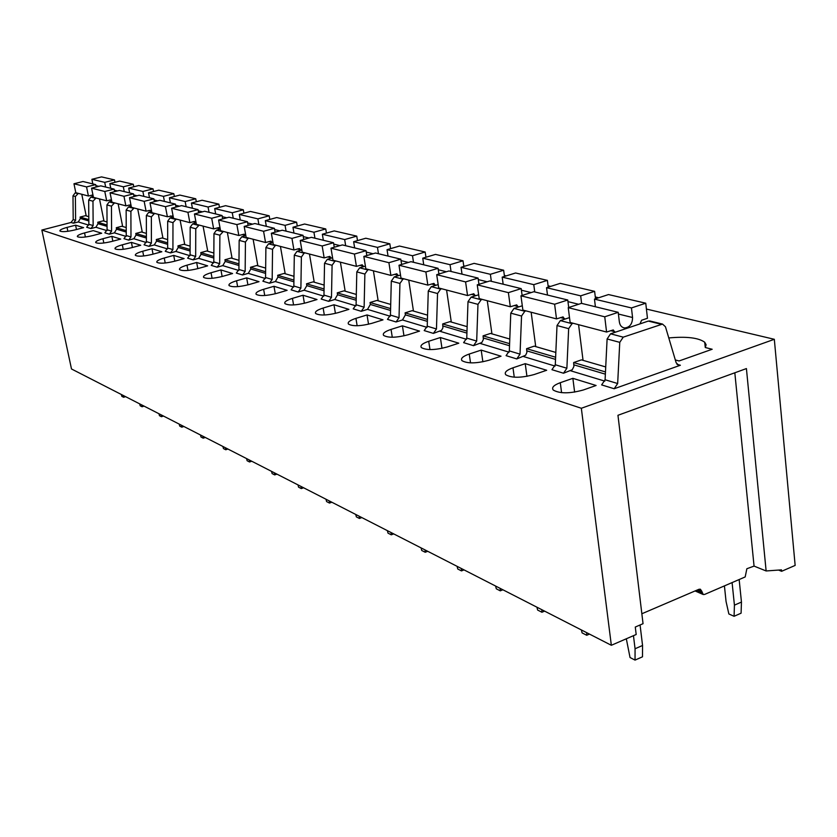 <?xml version="1.0" encoding="UTF-8"?>
<svg xmlns="http://www.w3.org/2000/svg" width="837" height="837" viewBox="0 0 837 837"><rect width="100%" height="100%" fill="white"/><g stroke="black" fill="none" stroke-linecap="round" stroke-linejoin="round"><path stroke-width="1.26" d="M611.345 645.285L581.338 408.268L774.319 339.299L795.15 565.414L781.622 571.294L781.486 569.861L766.127 570.96L746.416 368.573L617.957 415.288L643.046 623.691L635.273 627.049L636.183 634.498L611.345 645.285L71.49 368.971L41.85 230.049L71.061 222.475L73.206 219.576L72.986 195.848L75.382 196.486L78.354 193.378M77.538 193.577L75.131 192.949L72.986 195.848M75.131 192.949L75.947 192.74M88.806 216.668L85.416 215.684L80.09 217.065L80.383 218.457L78.291 221.951L73.447 223.207L71.061 222.475M88.827 219.639L80.09 217.065M93.148 225.582L90.951 228.564L86.671 227.256L88.858 224.295L93.148 225.582L92.97 201.204L96.014 198.013M107.042 221.972L103.171 220.842L97.741 222.265L98.034 223.699L95.899 227.266L90.951 228.564M126.209 227.538L121.815 226.262L116.28 227.727L116.573 229.192L114.387 232.853L109.344 234.193L104.845 232.822L107.084 229.777L106.937 204.939L111.457 206.153L114.564 202.878M113.717 203.098L109.187 201.905L106.937 204.939M109.187 201.905L111.76 201.246M107.052 225.007L97.741 222.265M88.858 224.295L88.67 200.053L90.867 197.082L93.263 196.475M109.344 234.193L111.593 231.138L111.457 206.153M581.338 408.268L41.85 230.049M774.319 339.299L646.415 309.052M598.685 297.763L595.306 296.957M550.652 286.4L548.099 285.794M506.207 275.886L504.366 275.446M464.953 266.135L463.74 265.842M426.577 257.053L425.897 256.896M126.241 235.542L130.98 236.976L128.678 240.114L123.949 238.671L126.241 235.542L126.146 210.087L130.896 211.363L134.077 208.005M133.209 208.225L128.438 206.969L126.146 210.087M128.438 206.969L131.21 206.247M130.98 236.976L130.896 211.363M146.391 233.408L141.422 231.964L135.772 233.471L136.065 234.977L133.826 238.733L128.678 240.114M146.402 241.621L151.403 243.128L149.038 246.35L144.058 244.822L146.402 241.621L146.36 215.507L151.371 216.846L154.615 213.393M153.736 213.623L148.714 212.305L146.36 215.507M148.714 212.305L151.696 211.52M151.403 243.128L151.371 216.846M167.662 239.591L162.054 237.97L156.289 239.518L156.592 241.066L154.301 244.927L149.038 246.35M167.651 248.024L172.924 249.604L170.518 252.92L165.255 251.309L167.651 248.024L167.672 221.219L172.966 222.632L176.283 219.085M175.383 219.325L170.078 217.923L167.672 221.219M170.078 217.923L173.311 217.065M172.924 249.604L172.966 222.632M190.114 246.12L183.816 244.289L177.925 245.9L178.229 247.48L175.885 251.445L170.518 252.92M190.083 254.772L195.659 256.457L193.19 259.868L187.634 258.162L190.083 254.772L190.177 227.245L195.764 228.742L199.164 225.09M198.243 225.331L192.636 223.866L190.177 227.245M192.636 223.866L196.13 222.924M195.659 256.457L195.764 228.742M213.853 253.025L206.781 250.964L200.775 252.638L201.079 254.26L198.672 258.34L193.19 259.868M213.801 261.918L219.692 263.697L217.16 267.202L211.28 265.402L213.801 261.918L213.969 233.628L219.88 235.207L223.364 231.441M222.422 231.692L216.49 230.133L213.969 233.628M216.49 230.133L220.267 229.108M219.692 263.697L219.88 235.207M238.995 260.328L231.075 258.026L224.933 259.752L225.237 261.426L222.768 265.622L217.16 267.202M238.911 269.483L245.157 271.355L242.563 274.975L236.327 273.071L238.911 269.483L239.162 240.376L245.429 242.05L248.034 238.44L248.997 238.168M248.034 238.44L241.757 236.787L239.162 240.376M241.757 236.787L245.837 235.657M245.157 271.355L245.429 242.05M265.653 268.081L256.802 265.507L250.514 267.296L250.828 269.012L248.296 273.343L242.563 274.975M265.549 277.497L272.182 279.495L269.514 283.23L262.891 281.201L265.549 277.497L265.894 247.532L272.548 249.321L275.227 245.586L276.21 245.314M275.227 245.586L268.551 243.829L265.894 247.532M268.551 243.829L272.977 242.594M272.182 279.495L272.548 249.321M293.986 276.315L284.088 273.437L277.664 275.3L277.968 277.068L275.373 281.525L269.514 283.23M293.839 286.024L300.891 288.148L298.16 291.998L291.119 289.843L293.839 286.024L294.3 255.149L301.383 257.043L304.124 253.192L305.128 252.9M304.124 253.192L297.02 251.32L294.3 255.149M297.02 251.32L301.833 249.96M300.891 288.148L301.383 257.043M324.139 285.082L313.09 281.87L306.52 283.806L306.823 285.626L304.155 290.23L298.16 291.998M323.961 295.095L331.483 297.355L328.669 301.341L321.167 299.039L323.961 295.095L324.536 263.247L332.09 265.277L334.905 261.29L335.94 260.987M334.905 261.29L327.34 259.303L324.536 263.247M327.34 259.303L332.582 257.786M331.483 297.355L332.09 265.277M356.311 294.436L343.976 290.847L337.248 292.866L337.552 294.739L334.81 299.489L328.669 301.341M356.091 304.762L364.126 307.189L361.228 311.312L353.214 308.853L356.091 304.762L356.803 271.899L364.869 274.055L367.767 269.932L368.824 269.629M367.767 269.932L359.68 267.809L356.803 271.899M359.68 267.809L365.403 266.124M364.126 307.189L364.869 274.055M390.712 304.438L376.922 300.431L370.038 302.523L370.341 304.459L367.516 309.376L361.228 311.312M390.44 315.11L399.029 317.694L396.058 321.973L387.479 319.347L390.44 315.11L391.297 281.138L399.94 283.45L402.921 279.181L403.999 278.857M402.921 279.181L394.269 276.911L391.297 281.138M394.269 276.911L400.515 275.038M399.029 317.694L399.94 283.45M427.561 315.151L412.149 310.673L405.098 312.86L405.411 314.858L402.492 319.954L396.058 321.973M427.236 326.189L436.464 328.972L433.399 333.398L424.192 330.584L427.236 326.189L428.272 291.046L437.542 293.525L440.618 289.1L441.727 288.765M440.618 289.1L431.327 286.662L428.272 291.046M431.327 286.662L438.169 284.57M436.464 328.972L437.542 293.525M467.151 326.66L449.919 321.649L442.689 323.94L442.909 327.916L441.497 330.374L433.399 333.398M466.753 338.096L476.682 341.077L473.522 345.681L463.625 342.647L466.753 338.096L467.998 301.686L477.969 304.365L481.139 299.761L482.279 299.405M481.139 299.761L471.137 297.135L467.998 301.686M471.137 297.135L478.659 294.781M476.682 341.077L477.969 304.365M509.785 339.048L490.492 333.44L483.085 335.846L483.378 339.466L481.83 342.521L473.522 345.681M509.325 350.912L520.028 354.135L516.764 358.927L506.082 355.652L509.325 350.912L510.779 313.153L521.545 316.041L524.82 311.259L525.981 310.883M524.82 311.259L514.033 308.414L510.779 313.153M514.033 308.414L522.309 305.767M520.028 354.135L521.545 316.041M555.831 352.44L534.194 346.152L526.609 348.684L526.891 352.429L525.636 355.244L516.764 358.927M555.287 364.754L566.879 368.238L563.51 373.229L551.949 369.692L555.287 364.754L557.013 325.541L568.658 328.659L572.037 323.678L573.23 323.281M572.037 323.678L560.361 320.602L557.013 325.541M560.361 320.602L569.505 317.6M566.879 368.238L568.658 328.659M605.726 366.941L581.422 359.879L573.638 362.547L573.91 366.439L572.257 369.745L563.51 373.229M614.18 388.745L601.636 384.905L605.088 379.747L607.107 338.964L619.757 342.354L623.251 337.154L662.527 324.086L665.457 326.765L676.181 362.839L678.922 365.424L680.376 365.246L614.18 388.745L617.664 383.534L619.757 342.354M623.251 337.154L610.571 333.817L607.107 338.964M610.571 333.817L648.288 321.084L661.199 324.254M650.506 321.136L648.288 321.084M84.558 232.916C79.358 234.36 76.983 235.615 77.402 236.662C79.693 237.802 84.861 237.426 92.907 235.553L101.695 233.23L93.263 230.625L84.558 232.916L85.395 237.007M102.961 238.712C97.688 240.198 95.292 241.485 95.753 242.584C98.159 243.787 103.485 243.421 111.739 241.474L120.716 239.079L111.844 236.348L102.961 238.712L103.83 243.002M112.828 241.192L111.844 236.348M122.328 244.812C116.971 246.329 114.554 247.668 115.067 248.819C117.599 250.096 123.102 249.729 131.576 247.721L140.731 245.251L131.399 242.374L122.328 244.812L123.227 249.321M132.413 247.49L131.399 242.374M142.729 251.236C137.289 252.795 134.851 254.186 135.416 255.39C138.074 256.75 143.765 256.384 152.48 254.302L161.834 251.749L151.989 248.715L142.729 251.236L143.661 255.976M153.045 254.145L151.989 248.715M164.251 258.005C158.727 259.616 156.278 261.06 156.896 262.316C159.7 263.76 165.59 263.414 174.546 261.249L184.109 258.602L173.709 255.4L164.251 258.005L165.213 263.006M174.818 261.175L173.709 255.4M186.986 265.172C181.388 266.825 178.919 268.321 179.589 269.64C182.56 271.188 188.66 270.843 197.888 268.604L207.649 265.852L196.653 262.473L186.986 265.172L187.99 270.435M197.814 268.614L196.653 262.473M211.05 272.747C205.358 274.452 202.889 276.001 203.621 277.392C206.77 279.045 213.09 278.711 222.59 276.377L232.581 273.532L220.926 269.943L211.05 272.747L212.085 278.302M222.14 276.503L220.926 269.943M236.557 280.772C230.782 282.54 228.292 284.151 229.097 285.605C232.435 287.384 239.005 287.049 248.809 284.632L259.02 281.671L246.653 277.874L236.557 280.772L237.624 286.641M247.919 284.873L246.653 277.874M263.634 289.299C257.765 291.119 255.275 292.804 256.164 294.342C259.711 296.235 266.543 295.921 276.66 293.4L287.112 290.324L273.971 286.285L263.634 289.299L264.733 295.513M275.289 293.777L273.971 286.285M292.437 298.37C286.484 300.253 283.994 302 284.957 303.622C288.755 305.672 295.869 305.369 306.321 302.743L317.014 299.531L303.025 295.231L292.437 298.37L293.578 304.94M304.396 303.266L303.025 295.231M323.145 308.037C317.097 309.983 314.607 311.814 315.664 313.519C319.724 315.727 327.152 315.455 337.96 312.703L348.914 309.355L333.973 304.762L323.145 308.037L324.317 314.994M335.417 313.394L333.973 304.762M355.934 318.363C349.803 320.383 347.313 322.287 348.485 324.097C352.827 326.482 360.601 326.231 371.785 323.354L383.011 319.86L367.035 314.942L355.934 318.363L357.137 325.739M368.531 324.233L367.035 314.942M391.046 329.412C384.821 331.504 382.342 333.513 383.628 335.428C388.305 338.012 396.445 337.792 408.037 334.769L419.536 331.107L402.419 325.834L391.046 329.412L392.281 337.248M403.968 335.857L402.419 325.834M428.722 341.276C422.403 343.442 419.944 345.545 421.356 347.585C426.41 350.389 434.947 350.211 446.989 347.031L458.781 343.191L440.377 337.531L428.722 341.276L429.977 349.594M441.988 348.349L440.377 337.531M469.243 354.041C462.84 356.29 460.413 358.508 461.972 360.663C467.444 363.729 476.431 363.582 488.944 360.234L501.028 356.206L481.202 350.096L469.243 354.041L470.53 362.871M482.865 361.804L481.202 350.096M512.976 367.799C506.479 370.153 504.083 372.475 505.799 374.788C511.752 378.136 521.242 378.042 534.268 374.505L546.666 370.268L525.228 363.666L512.976 367.799L514.263 377.194M526.944 376.357L525.228 363.666M560.288 382.697C553.707 385.146 551.363 387.604 553.267 390.063C559.765 393.746 569.798 393.714 583.379 389.969L596.101 385.491L572.864 378.334L560.288 382.697L561.585 392.679M574.621 392.114L572.864 378.334M675.333 359.952L679.069 360.967L712.172 349.259L705.277 347.512L706.114 344.739L704.702 342.218C698.487 337.74 686.507 336.317 668.784 337.939M705.277 347.512L704.702 342.218M766.127 570.96L754.053 566.094L734.823 372.789M698.204 589.604L701.709 591.131L703.216 594.521L704.639 594.427L745.192 576.934L746.855 568.741L754.053 566.094M781.622 571.294L778.546 570.07M701.709 591.131L700.349 589.196L698.937 589.29L641.853 613.762M126.22 230.656L116.28 227.727M146.391 236.609L135.772 233.471M167.662 242.876L156.289 239.518M190.104 249.489L177.925 245.9M213.833 256.488L200.775 252.638M238.963 263.885L224.933 259.752M265.611 271.743L250.514 267.296M293.923 280.092L277.664 275.3M324.076 288.974L306.52 283.806M356.227 298.453L337.248 292.866M390.607 308.591L370.038 302.523M427.435 319.452L405.098 312.86M466.994 331.107L442.689 323.94M509.597 343.662L483.085 335.846M555.622 357.232L526.609 348.684M605.475 371.931L573.638 362.547M73.447 223.207L75.602 220.298L75.382 196.486M75.581 225.184L83.606 227.654L74.995 229.903C67.148 231.723 62.137 232.1 59.95 231.033C59.563 230.018 61.928 228.815 67.044 227.402L75.581 225.184L76.481 229.516M614.933 332.341L613.28 329.935L606.574 332.038L570.123 322.465L568.239 307.65L581.474 303.35L618.219 312.327L619.317 321.607C619.809 325.331 621.567 327.455 624.601 327.958C629.79 327.403 632.448 323.919 632.563 317.516L631.454 307.943L594.469 299.123L608.52 294.561L645.756 303.203L647.461 318.28L641.592 320.257L639.97 323.898M583.044 360.349L578.576 324.683M631.454 307.943L645.756 303.203M595.4 306.75L594.469 299.123M606.574 332.038L604.743 316.804L568.239 307.65M604.743 316.804L618.219 312.327M564.672 319.19L563.05 316.899L556.511 318.897L522.884 310.067L520.959 295.806L533.87 291.715L567.758 300.002L568.71 307.503M535.722 346.591L531.15 312.232M595.337 306.185L594.375 306.499M594.615 291.339L560.246 283.356L546.54 287.698L580.669 295.838L594.615 291.339L595.525 298.788M547.492 295.042L546.54 287.698M581.6 303.381L580.669 295.838M556.511 318.897L554.617 304.239L520.959 295.806M554.617 304.239L567.758 300.002M518.281 307.053L516.68 304.877L510.308 306.771L479.193 298.6L477.247 284.842L489.833 280.95L521.189 288.619L522.11 295.44M491.936 333.858L487.28 300.724M547.388 280.374L515.571 272.988L502.19 277.131L533.776 284.653L547.388 280.374L548.266 287.154M503.163 284.214L502.19 277.131M534.738 291.925L533.776 284.653M510.308 306.771L508.383 292.647L477.247 284.842M508.383 292.647L521.189 288.619M475.322 295.827L473.763 293.735L467.548 295.545L438.672 287.959L436.705 274.682L448.977 270.968L478.084 278.083L478.963 284.308M451.289 322.046L446.581 290.041M503.644 270.225L474.098 263.362L461.041 267.317L490.367 274.306L503.644 270.225L504.491 276.419M462.024 274.159L461.041 267.317M491.34 281.316L490.367 274.306M467.548 295.545L465.592 281.923L436.705 274.682M465.592 281.923L478.084 278.083M435.449 285.396L433.911 283.398L427.843 285.114L400.975 278.062L398.998 265.235L410.977 261.678L438.065 268.3L438.912 274.013M413.457 311.05L408.728 280.102M463.007 260.788L435.502 254.406L422.748 258.183L450.044 264.691L463.007 260.788L463.824 266.469M423.742 264.795L422.748 258.183M451.038 271.47L450.044 264.691M427.843 285.114L425.876 271.962L398.998 265.235M425.876 271.962L438.065 268.3M398.318 275.697L396.811 273.772L390.889 275.415L365.832 268.844L363.844 256.415L375.541 253.015L400.808 259.188L401.614 264.45M378.167 300.786L373.407 270.832M425.165 252.01L399.479 246.047L387.039 249.667L412.505 255.745L425.165 252.01L425.949 257.241M388.033 256.07L387.039 249.667M413.499 262.295L412.505 255.745M390.889 275.415L388.912 262.703L363.844 256.415M388.912 262.703L400.808 259.188M363.666 266.637L362.191 264.795L356.416 266.365L332.98 260.213L330.992 248.181L342.406 244.917L366.041 250.692L366.815 255.557M345.168 291.192L340.397 262.159M389.833 243.808L365.8 238.231L353.643 241.705L377.466 247.386L389.833 243.808L390.576 248.641M354.647 247.909L353.643 241.705M378.46 253.726L377.466 247.386M356.416 266.365L354.428 254.061L330.992 248.181M354.428 254.061L366.041 250.692M331.264 258.162L329.809 256.394L324.16 257.901L302.209 252.136L300.221 240.47L311.374 237.331L333.524 242.751L334.256 247.25M314.231 282.205L309.47 254.04M356.761 236.128L334.235 230.907L322.35 234.245L344.677 239.57L356.761 236.128L357.483 240.606M323.354 240.261L322.35 234.245M345.681 245.722L344.677 239.57M324.16 257.901L322.172 245.973L300.221 240.47M322.172 245.973L333.524 242.751M300.881 250.232L299.458 248.516L293.933 249.97L273.322 244.55L271.345 233.23L282.247 230.217L303.036 235.291L303.747 239.476M285.187 273.762L280.426 246.423M325.75 228.94L304.595 224.023L292.971 227.245L313.938 232.247L325.75 228.94L326.44 233.094M293.975 233.084L292.971 227.245M314.942 238.21L313.938 232.247M293.933 249.97L291.956 238.399L271.345 233.23M291.956 238.399L303.036 235.291M272.339 242.772L270.937 241.119L265.549 242.51L246.151 237.426L244.184 226.429L254.846 223.521L274.4 228.302L275.08 232.194M257.848 265.81L253.119 239.246M296.612 222.171L276.702 217.547L265.329 220.654L285.061 225.362L296.612 222.171L297.271 226.053M266.333 226.325L265.329 220.654M286.066 231.148L285.061 225.362M265.549 242.51L263.571 231.284L244.184 226.429M263.571 231.284L274.4 228.302M245.471 235.752L244.111 234.161L238.838 235.5L220.56 230.698L218.593 220.016L229.024 217.201L247.459 221.711L248.108 225.352M232.09 258.319L227.371 232.498M269.179 215.81L250.409 211.447L239.288 214.439L257.89 218.875L269.179 215.81L269.817 219.43M240.271 219.953L239.288 214.439M258.884 224.504L257.89 218.875M238.838 235.5L236.861 224.588L218.593 220.016M236.861 224.588L247.459 221.711M220.152 229.139L218.813 227.601L213.655 228.888L196.392 224.358L194.446 213.958L204.646 211.248L222.056 215.507L222.684 218.907M207.754 251.246L203.077 226.116M243.316 209.805L225.582 205.682L214.69 208.58L232.257 212.765L243.316 209.805L243.923 213.194M215.674 213.948L214.69 208.58M233.251 218.237L232.257 212.765M213.655 228.888L211.698 218.279L194.446 213.958M211.698 218.279L222.056 215.507M195.973 222.077L194.383 221.439L189.873 222.652L173.552 218.363L171.616 208.235L181.608 205.62L198.066 209.637L198.662 212.839M184.757 244.561L180.101 220.089M218.875 204.134L202.094 200.242L191.443 203.035L208.057 207.001L218.875 204.134L219.451 207.314M192.416 208.256L191.443 203.035M209.041 212.316L208.057 207.001M189.873 222.652L187.927 212.326L171.616 208.235M187.927 212.326L198.066 209.637M173.081 215.883L167.379 216.741L151.926 212.692L150.011 202.816L159.783 200.284L175.383 204.092L175.948 207.105M162.964 238.231L158.35 214.377M195.753 198.767L179.861 195.073L169.419 197.783L185.155 201.539L195.753 198.767L196.308 201.759M170.392 202.878L169.419 197.783M186.128 206.718L185.155 201.539M167.379 216.741L165.454 206.687L150.011 202.816M165.454 206.687L175.383 204.092M151.434 210.16L146.077 211.154L131.419 207.304L129.515 197.689L139.099 195.23L153.882 198.84L154.437 201.675M142.29 232.215L137.718 208.957M173.834 193.682L158.758 190.177L148.536 192.803L163.456 196.36L173.834 193.682L174.378 196.496M149.499 197.773L148.536 192.803M164.429 201.414L163.456 196.36M146.077 211.154L144.163 201.351L129.515 197.689M144.163 201.351L153.882 198.84M130.928 204.793L125.864 205.85L111.949 202.188L110.065 192.803L119.45 190.428L133.491 193.86L134.025 196.528M122.662 226.513L118.132 203.82M153.045 188.859L138.722 185.532L128.699 188.074L142.876 191.453L153.045 188.859L153.558 191.516M129.651 192.918L128.699 188.074M143.838 196.381L142.876 191.453M125.864 205.85L123.97 196.297L110.065 192.803M123.97 196.297L133.491 193.86M111.457 199.74L106.676 200.807L93.441 197.333L91.568 188.168L100.775 185.856L114.125 189.12L114.627 191.652M103.987 221.083L99.498 198.924M133.292 184.266L119.67 181.106L109.835 183.575L123.321 186.797L133.292 184.266L133.784 186.787M110.787 188.304L109.835 183.575M124.274 191.6L123.321 186.797M106.676 200.807L104.792 191.485L91.568 188.168M104.792 191.485L114.125 189.12M92.949 194.948L88.419 196.015L75.811 192.709L73.97 183.763L82.989 181.514L95.7 184.621L96.192 187.007M86.211 215.915L81.764 194.268M114.502 179.903L101.518 176.9L91.882 179.296L104.719 182.361L114.502 179.903L114.972 182.288M92.813 183.91L91.882 179.296M105.661 187.059L104.719 182.361M88.419 196.015L86.556 186.913L73.97 183.763M86.556 186.913L95.7 184.621M125.581 396.654L123.625 397.261L121.825 396.34L121.323 394.478M123.384 395.535L123.625 397.261M144.069 406.123L142.07 406.751L140.187 405.778L139.685 403.873M141.84 404.972L142.07 406.751M163.477 416.052L161.436 416.7L159.459 415.686L158.946 413.729M161.206 414.89L161.436 416.7M183.868 426.493L181.796 427.163L179.714 426.085L179.181 424.097M181.566 425.311L181.796 427.163M205.316 437.469L203.203 438.159L201.006 437.04L200.472 434.989M202.972 436.265L203.203 438.159M227.915 449.04L225.76 449.751L223.448 448.569L222.904 446.466M225.54 447.816L225.76 449.751M251.759 461.239L249.552 461.982L247.114 460.727L246.559 458.571M249.342 460.005L249.552 461.982M276.942 474.129L274.693 474.903L272.119 473.585L271.544 471.367M274.494 472.874L274.693 474.903M303.59 487.772L301.299 488.578L298.568 487.176L297.982 484.895M301.1 486.496L301.299 488.578M331.839 502.231L329.496 503.068L326.597 501.583L326.001 499.239M329.307 500.934L329.496 503.068M361.825 517.58L359.429 518.459L356.353 516.879L355.746 514.462M359.261 516.262L359.429 518.459M393.725 533.901L391.277 534.822L388.002 533.138L387.385 530.658M391.12 532.573L391.277 534.822M427.728 551.301L425.217 552.263L421.722 550.474L421.095 547.911M425.081 549.951L425.217 552.263M464.033 569.892L461.469 570.897L457.734 568.982L457.086 566.335M461.354 568.522L461.469 570.897M502.901 589.782L500.275 590.838L496.278 588.788L495.609 586.046M500.181 588.39L500.275 590.838M544.605 611.125L541.916 612.245L537.616 610.037L536.946 607.202M541.853 609.723L541.916 612.245M589.468 634.09L586.716 635.273L582.081 632.887L581.391 629.958M586.685 632.667L586.716 635.273M640.075 624.977L642.554 645.473L635.063 648.759L635.042 660.1L630.041 657.537L626.317 638.777M633.463 635.681L635.063 648.759M642.554 645.473L642.502 656.804L635.042 660.1M739.155 579.539L741.456 602.065L734.426 605.151L734.08 616.294L728.86 613.96L726.056 601.489L724.423 585.9M732.093 582.583L734.426 605.151M741.456 602.065L741.09 613.186L734.08 616.294M88.837 220.968L80.383 218.457M78.291 221.951L88.753 225.111M107.063 226.377L98.034 223.699M95.899 227.266L106.979 230.614M92.97 201.204L88.67 200.053M90.867 197.082L95.177 198.223M111.593 231.138L107.084 229.777M676.955 364.315L680.376 365.246M605.088 379.747L617.664 383.534M573.931 364.848L605.36 374.16M570.614 370.781L604.858 381.128M526.902 350.891L555.527 359.387M523.7 356.593L555.077 366.083M483.388 337.991L509.524 345.744M480.281 343.473L509.126 352.189M442.993 326.012L466.931 333.105M439.99 331.295L466.565 339.33M405.411 314.858L427.372 321.377M402.492 319.954L427.058 327.382M370.341 304.459L390.555 310.454M367.516 309.376L390.262 316.26M337.552 294.739L356.185 300.263M334.81 299.489L355.934 305.882M306.823 285.626L324.045 290.732M304.155 290.23L323.804 296.172M277.968 277.068L293.902 281.787M275.373 281.525L293.693 287.06M250.828 269.012L265.591 273.396M248.296 273.343L265.402 278.512M225.237 261.426L238.943 265.486M222.768 265.622L238.775 270.466M201.079 254.26L213.822 258.037M198.672 258.34L213.676 262.87M178.229 247.48L190.104 251.006M175.885 251.445L189.957 255.703M156.592 241.066L167.651 244.341M154.301 244.927L167.536 248.924M136.065 234.977L146.391 238.043M133.826 238.733L146.287 242.5M116.573 229.192L126.22 232.058M114.387 232.853L126.125 236.411M701.866 592.586L696.614 590.284M67.86 231.305L67.044 227.402M75.602 220.298L73.206 219.576M610.686 330.657L614.86 331.745M632.563 317.516L618.417 314.032M560.518 317.579L564.598 318.646M578.66 304.27L567.967 301.634M514.221 305.515L518.208 306.562M531.118 292.584L521.409 290.198M471.357 294.352L475.259 295.367M487.155 281.776L478.304 279.6M431.557 283.984L435.386 284.978M446.362 271.753L438.285 269.765M394.52 274.337L398.255 275.31M408.425 262.431L401.028 260.61M359.952 265.329L363.614 266.281M373.051 253.737L366.261 252.073M327.623 256.907L331.201 257.838M339.979 245.618L333.743 244.08M297.313 249.007L300.828 249.918M308.999 238.001L303.256 236.589M268.855 241.59L272.287 242.489M279.924 230.855L274.62 229.558M242.06 234.611L245.429 235.49M252.575 224.138L247.679 222.935M216.814 228.03L220.11 228.888M226.806 217.798L222.276 216.689M192.96 221.815L196.067 222.632M202.481 211.824L198.285 210.798M170.403 215.946L173.228 216.678M179.484 206.174L175.592 205.222M149.038 210.38L151.612 211.05M157.701 200.828L154.092 199.938M128.772 205.096L131.106 205.703M137.059 195.753L133.7 194.927M109.521 200.074L111.635 200.629M117.452 190.93L114.334 190.166M91.202 195.303L93.127 195.806M98.808 186.348L95.91 185.636M678.116 365.204L678.922 365.424M695.076 590.943L702.934 594.396M649.606 320.916L662.527 324.086M623.063 327.57L624.601 327.958"/></g></svg>
